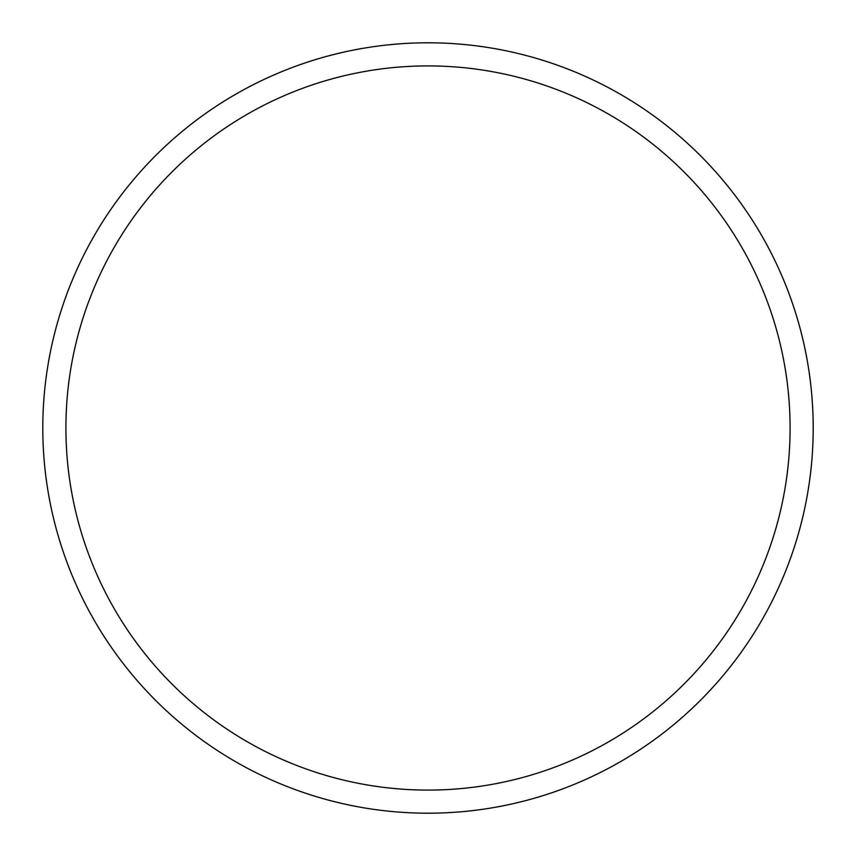 <?xml version="1.0" encoding="UTF-8"?>
<svg xmlns="http://www.w3.org/2000/svg" width="856" height="856" viewBox="0 0 856 856"><rect width="100%" height="100%" fill="white"/><g stroke="black" fill="none" stroke-linecap="round" stroke-linejoin="round"><path stroke-width="1.28" d="M790.088 428A362.088 362.088 0 0 0 428 65.912A362.088 362.088 0 0 0 65.912 428A362.088 362.088 0 0 0 428 790.088A362.088 362.088 0 0 0 790.088 428M813.2 428A385.2 385.2 0 0 0 428 42.8A385.2 385.2 0 0 0 42.8 428A385.2 385.2 0 0 0 428 813.2A385.2 385.2 0 0 0 813.2 428"/></g></svg>
